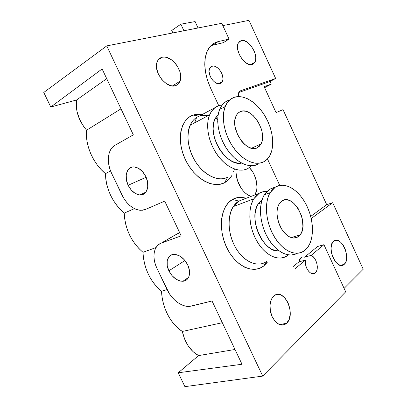 <?xml version="1.0" encoding="UTF-8"?>
<svg xmlns="http://www.w3.org/2000/svg" width="407" height="407" viewBox="0 0 407 407"><rect width="100%" height="100%" fill="white"/><g stroke="black" fill="none" stroke-linecap="round" stroke-linejoin="round"><path stroke-width="0.61" d="M281.959 200.936C293.34 192.659 309.747 223.428 300.203 234.839L298.484 236.589L293.595 238.09L298.484 236.589L296.408 237.708L294.078 238.1L291.57 237.744L288.995 236.645L286.447 234.839L284.03 232.392L281.853 229.4L278.546 222.278L277.06 214.631L277.091 211.004L277.63 207.702L278.658 204.858L280.123 202.574L281.959 200.936L284.101 200L286.457 199.786L288.934 200.295L291.443 201.501L293.885 203.352L298.234 208.669L301.378 215.466L302.35 219.124L302.91 226.297L302.477 229.558L301.572 232.433L300.224 234.808L298.484 236.589C292.837 239.85 287.133 237.195 281.374 228.612C276.557 220.462 275.687 209.269 279.309 203.688L281.959 200.936M295.207 254.212L291.061 255.041L286.574 254.543L281.939 252.701L277.335 249.562L272.965 245.238L269.017 239.906L265.664 233.776L263.054 227.116L261.304 220.223L260.485 213.385L260.617 206.898L261.686 201.033L263.624 196.021L266.341 192.048L269.704 189.24L275.508 187.011C284.88 181.369 298.509 189.647 306.15 204.548C313.868 219.378 314.621 238.716 307.295 247.949L304.884 250.397C296.871 257.071 283.308 251.643 274.552 237.215C265.735 222.863 263.929 202.762 270.131 192.618L275.508 187.011L269.704 189.24L264.291 194.836C258.272 204.584 259.574 223.474 267.633 237.602C275.636 251.791 288.609 258.318 297.09 253.327M261.996 199.979L258.221 203.912C247.766 217.999 263.502 253.302 279.126 250.946L275.264 250.544L271.617 249.099L268.015 246.657L264.606 243.31L261.538 239.189L258.949 234.463L256.939 229.329L255.596 224.008L254.98 218.717L255.103 213.685L255.957 209.112L257.494 205.179L259.641 202.035L261.996 199.979M245.543 198.535L242.15 197.359C238.69 197.069 235.48 197.761 232.514 199.44L238.853 201.109L259.264 193.259L255.866 196.052L253.108 200L251.119 204.97L250.005 210.77L249.822 217.175L250.59 223.921L252.289 230.723L254.853 237.281L258.17 243.31L262.093 248.555L266.448 252.798L271.047 255.866L275.692 257.662L280.189 258.13L284.366 257.285L288.07 255.189C279.899 261.808 266.31 256.598 257.687 242.531C248.992 228.546 247.415 208.857 253.78 198.825L259.264 193.259L238.853 201.109L233.252 206.624C226.704 216.504 228.001 235.673 236.533 249.206C244.994 262.815 258.593 267.755 266.936 261.213C257.56 268.691 241.621 261.04 233.766 244.114C225.763 227.289 228.571 206.822 238.853 201.109L232.514 199.44C220.955 205.718 217.638 228.505 226.567 247.253C235.332 266.107 253.21 274.466 263.665 266.046L266.936 261.213L263.665 266.046L259.463 268.401L254.741 269.409L249.679 268.996L244.48 267.145L239.352 263.904L234.518 259.376L230.194 253.749L226.567 247.253L223.809 240.171L222.029 232.809L221.306 225.493L221.657 218.534L223.051 212.225L225.412 206.817L228.612 202.508L232.514 199.44L236.945 197.705L241.717 197.329L246.398 198.209M240.532 111.533C251.74 106.293 267.928 132.194 261.05 143.905L257.316 147.746L255.026 148.443L252.477 148.418L249.771 147.665L247.008 146.205L244.297 144.083L241.758 141.382L237.581 134.692L235.175 127.208L234.763 123.55L234.915 120.151L235.607 117.15L236.813 114.652L238.482 112.759L240.532 111.533L242.887 111.014L245.452 111.208L248.122 112.103L250.804 113.66L253.398 115.802L257.952 121.525L261.141 128.429L262.077 132.016L262.454 138.838L261.874 141.824L260.801 144.363L259.264 146.367L257.316 147.746C247.059 154.126 229.599 128.841 235.933 116.305C236.976 113.94 238.507 112.347 240.532 111.533L239.24 112.2L240.532 111.533M228.464 100.366C224.516 101.821 221.571 104.869 219.622 109.514C215.272 120.024 218.727 137.739 227.828 150.412C236.899 163.131 249.857 168.676 258.089 164.209L254.049 165.583L249.522 165.685L244.678 164.474L239.708 161.981L234.814 158.277L230.209 153.495L226.099 147.833L222.654 141.524L220.039 134.839L218.366 128.073L217.694 121.515L218.045 115.446L219.388 110.114L221.652 105.728L224.725 102.442L228.464 100.366M263.812 161.772C255.621 166.224 242.664 160.587 233.552 147.741C224.41 134.941 220.889 117.094 225.188 106.548C227.111 101.882 230.041 98.83 233.974 97.385C243.467 94.007 256.583 102.096 264.667 115.43C272.797 128.739 275.147 145.808 269.866 155.555C268.345 158.343 266.326 160.414 263.812 161.772L267.206 159.213L269.851 155.581L271.678 151.033L272.634 145.747L272.705 139.927L271.891 133.771L270.243 127.503L267.811 121.322L264.677 115.446L260.953 110.068L256.751 105.382L252.218 101.552L247.502 98.738L242.776 97.049L238.207 96.586L233.974 97.385L230.255 99.456L227.203 102.742L224.959 107.143L223.636 112.505L223.311 118.61L224.008 125.214L225.712 132.031L228.352 138.772L231.817 145.141L235.948 150.86L240.562 155.693L245.462 159.442L250.432 161.976L255.27 163.212L259.788 163.131L263.812 161.772M218.213 114.443L214.81 119.307C206.725 135.21 226.567 167.124 241.595 163.075L237.922 163.151L234.096 162.2L230.194 160.256L226.368 157.387L222.787 153.698L219.597 149.328L216.936 144.47L214.921 139.311L213.634 134.086L213.131 129.009L213.421 124.288L214.484 120.116L216.27 116.661L218.213 114.443M199.176 116.183C195.172 117.704 192.135 120.737 190.079 125.28C185.485 135.556 188.589 152.559 197.471 164.565C206.324 176.623 219.256 181.685 227.676 177.187C217.374 182.88 200.432 173.29 192.46 156.12C184.325 139.016 187.942 120.065 199.176 116.183L193.055 115.069C180.443 119.322 176.226 140.425 185.302 159.483C194.2 178.612 213.187 189.118 224.669 182.662L227.676 177.187L224.669 182.662L220.08 184.279L214.977 184.554L209.544 183.43L204.004 180.922L198.58 177.106L193.508 172.12L189.016 166.163L185.302 159.483L182.529 152.371L180.83 145.141L180.26 138.105L180.835 131.568L182.514 125.799L185.205 121.016L188.772 117.404L193.055 115.069L197.868 114.067L202.605 114.336L195.767 114.331L193.055 115.069L199.176 116.183L215.044 107.611L199.176 116.183C201.984 115.166 204.996 114.967 208.221 115.598L201.597 115.512M247.797 168.6C239.499 173.082 226.541 167.699 217.542 155.209C208.511 142.76 205.179 125.285 209.615 114.855C211.604 110.241 214.581 107.199 218.554 105.718L222.263 104.904L218.554 105.718L214.789 107.809L211.681 111.091L209.381 115.451L207.992 120.731L207.595 126.735L208.221 133.211L209.849 139.886L212.423 146.469L215.827 152.676L219.907 158.237L224.491 162.922L229.37 166.544L234.335 168.971L239.189 170.126L243.732 169.989L247.797 168.6L251.485 165.797L247.797 168.6M128.159 185.266L146.128 177.254L128.159 185.266L126.414 179.919L126.241 174.71L127.676 170.411L128.948 168.819L130.53 167.684L132.367 167.058L134.386 166.972L138.67 168.412L142.704 171.815L145.854 176.653C150.3 185.546 146.907 195.584 139.972 194.943C135.149 194.393 131.212 191.168 128.159 185.266C123.703 176.465 127.004 166.112 134.31 166.962C139.006 167.623 142.852 170.854 145.854 176.653L147.614 182.163L147.71 187.469L146.154 191.743L144.826 193.279L143.198 194.337L141.341 194.877L139.321 194.887L135.114 193.35L131.202 189.972L128.159 185.266M168.895 270.808L184.966 260.521L168.895 270.808L167.231 265.634L167.206 260.775L168.839 256.949L170.218 255.616L171.912 254.751L173.855 254.385L175.977 254.538L180.418 256.385L184.549 260.017L187.703 264.881C191.6 272.746 189.031 281.064 182.885 281.262C177.213 281.11 172.548 277.62 168.895 270.808C164.972 262.973 167.496 254.406 173.987 254.38C179.528 254.665 184.101 258.165 187.703 264.881L189.382 270.207L189.326 275.147L188.645 277.228L187.561 278.932L186.121 280.204L184.386 280.998L182.422 281.283L180.306 281.059L175.946 279.136L171.947 275.539L168.895 270.808M302.64 256.944L300.921 257.712C301.994 256.868 303.215 256.69 304.589 257.188L311.085 255.393C316.427 257.066 319.51 269.434 315.389 272.832L312.154 273.702L315.308 272.909L313.751 273.723L311.95 273.652L310.088 272.695L308.343 270.94L306.878 268.554L305.845 265.771L305.347 262.861L305.423 260.109L294.714 269.032L305.423 260.109L298.886 261.889L305.423 260.109C304.07 267.572 311.396 276.969 315.308 272.909L316.483 271.301L317.17 269.052L317.307 266.382L316.885 263.538L315.949 260.78L314.58 258.364L312.912 256.507L311.085 255.393L304.589 257.188L303.602 256.939M212.027 66.153C217.486 64.209 225.453 76.165 222.354 81.553L220.111 83.572L221.952 82.229L222.888 79.782L222.975 78.256L221.693 73.184L219.739 70.009L217.226 67.562L214.52 66.204L213.217 66.005L210.979 66.636L209.503 68.529L209.025 71.413L210.317 76.597L212.322 79.833L214.896 82.29L217.633 83.603L220.111 83.572C214.86 85.785 206.593 73.921 209.58 68.356L212.027 66.153L210.368 67.155L212.027 66.153M254.986 194.856L256.695 190.018L256.975 187.174L256.369 181.039L254.283 174.888L252.757 172.029L249.415 167.603C256.41 174.761 259.203 188.227 254.95 194.917M286.63 323.229L286.442 323.402C281.39 326.77 276.674 324.633 272.293 316.992C268.808 309.778 269.449 300.117 273.535 296.291L275.554 294.907L277.401 294.409L279.344 294.49L281.313 295.146L285.022 298.041L287.998 302.65L289.815 308.303L290.206 314.173L289.097 319.414L286.63 323.229L284.986 324.404L283.15 325.02L281.191 325.04L279.182 324.46L275.336 321.596L272.227 316.855L270.36 310.989L270.034 304.94L271.276 299.664L272.431 297.583L273.875 295.981C283.755 286.762 296.703 314.525 286.63 323.229L279.66 324.649L286.63 323.229M175.448 85.668C166.697 89.102 153.032 71.841 157.056 62.108C158.013 59.488 159.707 57.87 162.149 57.255L158.272 59.788L162.149 57.255L164.28 57.051L166.57 57.402L171.266 59.661L175.544 63.665L177.325 66.143L179.869 71.581L180.759 77.02L179.858 81.665L178.759 83.46L177.269 84.814L175.448 85.668L173.357 85.979L171.072 85.729L166.285 83.598L161.833 79.563L158.44 74.247L156.644 68.498L156.741 63.233L157.494 61.055L158.684 59.29L160.261 58.008L162.149 57.255C171.413 54.487 184.229 71.846 180.057 81.181C179.156 83.486 177.62 84.982 175.448 85.668M252.254 64.484C245.401 67.313 234.081 50.097 238.273 43.02L241.234 40.547L239.041 41.865L241.234 40.547C248.418 38.258 259.132 55.327 254.93 62.179L252.254 64.484L254.584 62.754L255.703 59.503L255.759 57.458L254.863 52.91L253.943 50.575L251.323 46.205L248.005 42.766L244.465 40.771L242.776 40.425L239.891 41.127L238.024 43.59L237.485 47.456L237.754 49.735L239.321 54.538L242.038 59.03L245.467 62.495L249.059 64.403L252.254 64.484M344.276 264.316L344.185 264.402C337.2 271.525 325.961 247.436 333.46 241.356L333.633 241.203C340.796 234.483 351.658 258.135 344.276 264.316L340.369 265.349L344.276 264.316L346.021 261.436L346.499 259.483L346.581 254.924L345.518 250.066L343.472 245.625L340.745 242.241L337.729 240.425L334.869 240.466L333.633 241.203L331.802 243.981L331.054 248.148L331.522 253.062L333.14 257.946L335.658 262.032L338.67 264.672L341.702 265.461L344.276 264.316M283.018 109.636L326.709 204.69L332.677 202.691L363.222 269.236L344.098 288.385L363.222 269.236L332.677 202.691L311.228 218.549L332.677 202.691L326.709 204.69L310.709 216.412L326.709 204.69L283.018 109.636L276.083 112.617L283.018 109.636M181.171 235.841L164.728 201.134L181.171 235.841L161.37 243.06L158.766 244.475L156.659 246.606L155.123 249.374L154.207 252.655L153.938 256.334L154.319 260.266L155.332 264.316L156.939 268.33L169.292 293.574L171.896 297.11L174.873 300.224L178.113 302.803L181.512 304.741L184.936 305.972L188.263 306.43L191.361 306.1L212.022 300.966L241.997 364.255L212.022 300.966L189.86 306.364C182.021 307.361 171.795 299.74 167.155 289.738L156.939 268.33C151.679 257.682 153.592 245.686 161.37 243.06L177.477 233.72L179.762 232.87L174.974 235.073L161.37 243.06L181.171 235.841M267.18 262.505L266.305 262.144L267.18 262.505M265.384 263.507L265.705 264.219L265.384 263.507M173.468 85.312L174.303 85.908L173.468 85.312M293.467 266.351L298.886 261.889L293.467 266.351M212.479 45.258L218.218 41.6C213.141 42.816 209.386 46.189 206.965 51.714L206.965 51.714C203.149 61.772 204.39 73.977 210.684 88.339L218.737 105.652L210.684 88.339L207.524 80.281L205.53 72.243L204.777 64.576L205.281 57.611L207 51.633L209.829 46.876L213.629 43.498L218.218 41.6L229.049 39.082L221.769 23.311L198.031 27.976L221.769 23.311L229.049 39.082L223.346 42.679L212.479 45.258L223.346 42.679L229.049 39.082L218.218 41.6L212.479 45.258L210.846 45.737M345.691 291.829L262.708 376.093L184.91 386.65L262.708 376.093L106.746 45.905L43.778 92.455L50.768 107.026L102.116 68.951L133.333 134.849L114.891 145.35L112.48 147.232L110.567 149.827L109.213 153.027L108.46 156.705L108.338 160.719L108.832 164.921L109.931 169.159L111.584 173.285L124.125 198.911L126.704 202.381L129.624 205.347L132.774 207.697L136.045 209.335L139.321 210.205L142.481 210.251L145.396 209.473L164.728 201.134L145.396 209.473L140.837 210.327C133.155 209.559 126.867 204.472 121.978 195.055L111.584 173.285C106.247 162.479 107.636 149.247 114.891 145.35L133.333 134.849L102.116 68.951L50.768 107.026L76.597 99.969L76.374 107.479L76.979 111.432L79.594 119.358L83.898 126.831L86.584 130.22L86.452 135.887L87.098 141.758L88.517 147.7L90.669 153.571L93.513 159.229L96.978 164.545L100.982 169.393L105.418 173.667L105.784 179.085L106.782 184.575L108.399 190.028L110.602 195.335L113.344 200.397L116.58 205.108L120.233 209.381L124.237 213.131L124.659 218.635L125.697 224.176L127.33 229.645L129.533 234.936L132.26 239.937L135.455 244.556L139.052 248.697L142.979 252.294L143.442 257.88L144.5 263.477L146.144 268.966L148.331 274.242L151.022 279.192L154.167 283.73L157.697 287.764L161.543 291.219L162.118 297.303L163.365 303.347L165.252 309.208L167.735 314.759L170.762 319.861L174.257 324.41L178.144 328.301L182.326 331.461L184.692 339.235L188.37 346.143L193.111 351.719L198.575 355.591L178.251 372.776L184.91 386.65L178.251 372.776L198.575 355.591L235.002 349.481L198.575 355.591C190.41 351.012 184.992 342.969 182.326 331.461L222.319 322.705L182.326 331.461C170.716 324.196 162.052 307.509 161.543 291.219L167.094 289.611L161.543 291.219C150.158 281.527 143.971 268.549 142.979 252.294L156.023 247.563L142.979 252.294C131.349 242.175 125.102 229.121 124.237 213.131L134.432 208.628L124.237 213.131C112.378 202.533 106.105 189.382 105.418 173.667L110.577 170.955L105.418 173.667C92.903 163.176 85.017 145.004 86.584 130.22L121.006 108.827L86.584 130.22C78.592 120.558 75.259 110.475 76.597 99.969L50.768 107.026L43.778 92.455L106.746 45.905L183.898 30.749L106.746 45.905L262.708 376.093L345.691 291.829L323.936 244.688L311.085 255.393L323.936 244.688L317.546 246.515L304.589 257.188L317.546 246.515L323.936 244.688L345.691 291.829M241.997 364.255L178.251 372.776L241.997 364.255M222.838 25.621L248.977 20.35L275.656 78.475L270.07 81.471L271.286 84.112L264.596 87.668L271.286 84.112L264.143 86.681L276.083 112.617L264.143 86.681L271.286 84.112L270.07 81.471L238.736 92.516L270.07 81.471L275.656 78.475L240.323 90.847L238.711 92.593L238.441 94.633L238.756 96.576L238.929 92.089L240.323 90.847L275.656 78.475L248.977 20.35L222.838 25.621M250.804 196.286L248.107 195.045L245.467 193.132L242.984 190.618L240.771 187.596L237.485 180.56L236.172 173.565C236.518 183.384 243.829 194.449 251.124 196.388M198.031 27.976L183.898 30.749L180.891 24.171L195.116 21.571L198.031 27.976L183.898 30.749L180.891 24.171L171.739 30.459L172.868 32.916L171.739 30.459L180.891 24.171L195.116 21.571L198.031 27.976M267.206 262.474L263.665 266.046M231.675 175.804L228.571 179.787L224.669 182.662C227.676 181.039 230.092 178.607 231.924 175.376M106.726 78.678L76.597 99.969L106.726 78.678M267.47 158.934L279.716 185.388L267.47 158.934M300.921 257.712L299.618 259.422L298.886 261.889L300.921 257.712M184.112 281.074L183.705 280.713L184.112 281.074M174.562 235.409L174.974 235.073L174.562 235.409M142.343 194.658L141.692 194.129L142.343 194.658M194.648 122.843L196.276 118.437M199.069 115.003L200.376 114.072L199.069 115.003M233.613 171.637L234.412 168.997M207.789 115.832L206.466 115.334M217.689 119.709L216.036 118.666M252.167 147.934L252.142 148.367L252.167 147.934M256.868 147.95L257.316 147.746M259.264 193.259C261.63 191.865 264.204 191.234 266.987 191.366L263.161 191.692L259.264 193.259M273.947 187.612L269.704 189.24L273.57 187.688M275.508 187.011L272.166 189.82L269.475 193.808L267.562 198.845L266.524 204.746L266.417 211.274L267.267 218.162L269.042 225.112L271.678 231.827L275.051 238.009L279.014 243.396L283.394 247.761L287.998 250.936L292.633 252.808L297.105 253.327L301.236 252.503L304.884 250.397L307.911 247.13L310.22 242.842L311.752 237.719L312.464 231.954L312.342 225.768L311.401 219.373L309.691 212.988L307.265 206.832L304.212 201.109L300.625 196.021L296.627 191.738L292.348 188.426L287.942 186.213L283.557 185.205L279.36 185.46L275.508 187.011M300.203 234.839L291.168 237.617M264.291 194.836L270.131 192.618M258.221 203.912L261.253 202.793M233.252 206.624L253.78 198.825M261.05 143.905L251.511 148.229M219.622 109.514L225.188 106.548M214.81 119.307L217.786 117.755M190.079 125.28L209.615 114.855M145.854 192.16L139.972 194.943M188.543 277.432L182.885 281.262M312.042 273.677L315.389 272.832M222.354 81.553L218.528 83.745M286.442 323.402L279.904 324.735M344.185 264.402L340.496 265.374M254.93 62.179L250.676 64.677M180.057 81.181L172.461 85.943M195.767 114.331L200.743 115.339"/></g></svg>
